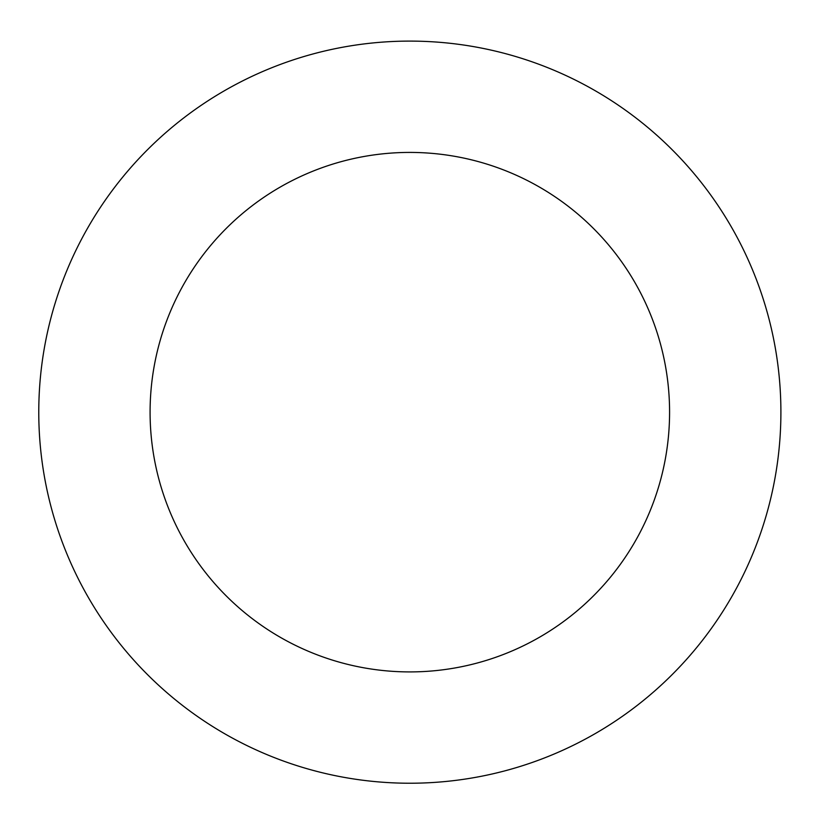 <?xml version="1.0" encoding="UTF-8"?>
<svg xmlns="http://www.w3.org/2000/svg" width="822" height="822" viewBox="0 0 822 822"><rect width="100%" height="100%" fill="white"/><g stroke="black" fill="none" stroke-linecap="round" stroke-linejoin="round"><path stroke-width="1.23" d="M669.581 412.171A259.742 259.742 0 0 0 279.963 187.221A259.742 259.742 0 0 0 279.963 637.112A259.742 259.742 0 0 0 669.581 412.171M780.9 412.171A371.071 371.071 0 0 0 224.303 90.81A371.071 371.071 0 0 0 224.303 733.522A371.071 371.071 0 0 0 780.9 412.171"/></g></svg>
